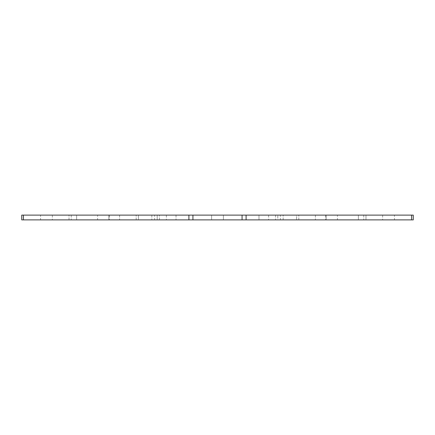 <?xml version="1.0" encoding="UTF-8"?>
<svg xmlns="http://www.w3.org/2000/svg" width="435" height="435" viewBox="0 0 435 435"><rect width="100%" height="100%" fill="white"/><g stroke="black" fill="none" stroke-linecap="round" stroke-linejoin="round"><path stroke-width="0.33" stroke-dasharray="2.17 1.63" d="M157.204 215.124L69.013 215.124L159.427 215.124L69.013 215.124L157.204 215.124L157.204 219.876L157.204 215.124M159.427 219.876L159.427 215.124L159.427 219.876L108.848 219.876L108.848 215.124L108.848 219.876L69.013 219.876L76.62 219.876L76.62 215.124L76.62 219.876L159.427 219.876L69.013 219.876L159.427 219.876M40.564 215.124L52.347 215.124L40.564 215.124L40.564 219.876L52.347 219.876L40.564 219.876M52.347 215.124L52.347 219.876M97.581 215.124L109.364 215.124L97.581 215.124L97.581 219.876L109.364 219.876L97.581 219.876M109.364 215.124L109.364 219.876M154.594 215.124L166.377 215.124L154.594 215.124L154.594 219.876L166.377 219.876L154.594 219.876M166.377 215.124L166.377 219.876M275.572 215.124L365.987 215.124L275.572 215.124L365.987 215.124L275.572 215.124L275.572 219.876L275.572 215.124M283.174 219.876L275.572 219.876L277.796 219.876L277.796 215.124L277.796 219.876L326.152 219.876L326.152 215.124L326.152 219.876L365.987 219.876L358.38 219.876L358.38 215.124L358.38 219.876L283.174 219.876L365.987 219.876L365.987 215.124L365.987 219.876L275.572 219.876L283.174 219.876L283.174 215.124L283.174 219.876M394.436 215.124L382.653 215.124L394.436 215.124L394.436 219.876L382.653 219.876L394.436 219.876M382.653 215.124L382.653 219.876M337.419 215.124L325.636 215.124L337.419 215.124L337.419 219.876L325.636 219.876L337.419 219.876M325.636 215.124L325.636 219.876M280.406 215.124L268.623 215.124L280.406 215.124L280.406 219.876L268.623 219.876L280.406 219.876M268.623 215.124L268.623 219.876M223.389 215.124L211.611 215.124L223.389 215.124L211.611 215.124L223.389 215.124L211.611 215.124L223.389 215.124L211.611 215.124L223.389 215.124L223.389 219.876L211.611 219.876L223.389 219.876L211.611 219.876L223.389 219.876L211.611 219.876L223.389 219.876L211.611 219.876L223.389 219.876L211.611 219.876L223.389 219.876L211.611 219.876L223.389 219.876L211.611 219.876L223.389 219.876L223.389 215.124L211.611 215.124L211.611 219.876L211.611 215.124L211.611 219.876L211.611 215.124L223.389 215.124L211.611 215.124L211.611 219.876L211.611 215.124L223.389 215.124L223.389 219.876L223.389 215.124L211.611 215.124L223.389 215.124L223.389 219.876M211.611 215.124L211.611 219.876M23.419 219.876L23.419 215.124L21.75 215.124L21.75 219.876L192.928 219.876L192.928 215.124L188.899 215.124L188.899 219.876M411.581 219.876L411.581 215.124L413.25 215.124L413.25 219.876L192.928 219.876M296.588 219.876L246.009 219.876L298.818 219.876L258.983 219.876L298.818 219.876L296.588 219.876L296.588 215.124L246.009 215.124L298.818 215.124L258.983 215.124L296.588 215.124L296.588 219.876M258.983 219.876L246.009 219.876L258.983 219.876L258.983 215.124L246.009 215.124L258.983 215.124L258.983 219.876M138.412 219.876L188.991 219.876L136.182 219.876L138.412 219.876L138.412 215.124L136.182 215.124L188.991 215.124L136.182 215.124L138.412 215.124L138.412 219.876M411.581 215.124L246.101 215.124L246.101 219.876M242.072 219.876L242.072 215.124L246.101 215.124M242.072 215.124L192.928 215.124M23.419 215.124L188.899 215.124M246.009 215.124L246.009 219.876L246.009 215.124M188.991 219.876L188.991 215.124L188.991 219.876M151.826 215.124L151.826 219.876L151.826 215.124M363.758 215.124L363.758 219.876L363.758 215.124M315.402 215.124L315.402 219.876L315.402 215.124M176.017 215.124L176.017 219.876L176.017 215.124M71.242 215.124L71.242 219.876L71.242 215.124M119.598 215.124L119.598 219.876L119.598 215.124M298.818 219.876L298.818 215.124L298.818 219.876M136.182 219.876L136.182 215.124L136.182 219.876M69.013 219.876L69.013 215.124L69.013 219.876"/><path stroke-width="0.65" d="M411.581 219.876L411.581 215.124L413.25 215.124L413.25 219.876L192.928 219.876L192.928 215.124L188.899 215.124L188.899 219.876L192.928 219.876M23.419 219.876L23.419 215.124L21.75 215.124L21.75 219.876L188.899 219.876M242.072 219.876L242.072 215.124L192.928 215.124M242.072 215.124L246.101 215.124L246.101 219.876M411.581 215.124L246.101 215.124M23.419 215.124L188.899 215.124"/></g></svg>
